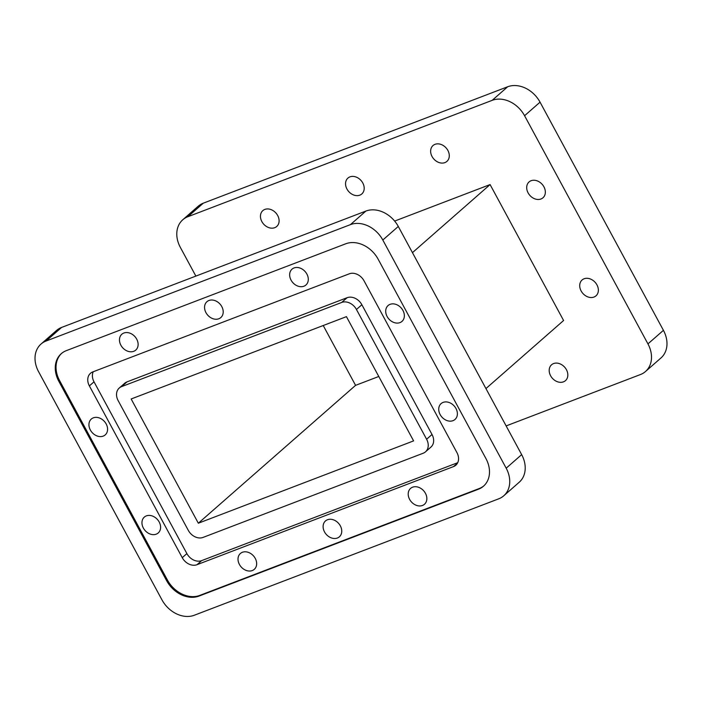 <?xml version="1.0" encoding="UTF-8"?>
<svg xmlns="http://www.w3.org/2000/svg" width="702" height="702" viewBox="0 0 702 702"><rect width="100%" height="100%" fill="white"/><g stroke="black" fill="none" stroke-linecap="round" stroke-linejoin="round"><path stroke-width="1.05" d="M387.118 316.505A10.548 8.275 -131.2 0 0 401.983 321.402A10.548 8.275 -131.2 0 0 402.948 310.451A10.548 8.275 -131.2 0 0 388.083 305.545A10.548 8.275 -131.2 0 0 387.118 316.505M440.136 414.557A10.548 8.275 -131.2 0 0 455.001 419.463A10.548 8.275 -131.2 0 0 455.967 408.503A10.548 8.275 -131.2 0 0 441.102 403.606A10.548 8.275 -131.2 0 0 440.136 414.557M409.608 499.359A10.548 8.275 -131.2 0 0 424.473 504.264A10.548 8.275 -131.2 0 0 425.438 493.304A10.548 8.275 -131.2 0 0 410.573 488.408A10.548 8.275 -131.2 0 0 409.608 499.359M324.517 531.905A10.548 8.275 -131.2 0 0 339.382 536.811A10.548 8.275 -131.2 0 0 340.338 525.851A10.548 8.275 -131.2 0 0 325.474 520.954A10.548 8.275 -131.2 0 0 324.517 531.905M239.417 564.452A10.548 8.275 -131.2 0 0 254.282 569.348A10.548 8.275 -131.2 0 0 255.247 558.397A10.548 8.275 -131.2 0 0 240.382 553.492A10.548 8.275 -131.2 0 0 239.417 564.452M143.366 528.062A10.548 8.275 -131.2 0 0 158.231 532.958A10.548 8.275 -131.2 0 0 159.187 522.007A10.548 8.275 -131.2 0 0 144.322 517.102A10.548 8.275 -131.2 0 0 143.366 528.062M90.347 430.001A10.548 8.275 -131.2 0 0 105.212 434.907A10.548 8.275 -131.2 0 0 106.169 423.947A10.548 8.275 -131.2 0 0 91.304 419.05A10.548 8.275 -131.2 0 0 90.347 430.001M120.876 345.2A10.548 8.275 -131.2 0 0 135.74 350.105A10.548 8.275 -131.2 0 0 136.706 339.145A10.548 8.275 -131.2 0 0 121.832 334.249A10.548 8.275 -131.2 0 0 120.876 345.2M205.967 312.653A10.548 8.275 -131.2 0 0 220.832 317.558A10.548 8.275 -131.2 0 0 221.797 306.607A10.548 8.275 -131.2 0 0 206.932 301.702A10.548 8.275 -131.2 0 0 205.967 312.653M291.058 280.116A10.548 8.275 -131.2 0 0 305.923 285.012A10.548 8.275 -131.2 0 0 306.888 274.061A10.548 8.275 -131.2 0 0 292.023 269.156A10.548 8.275 -131.2 0 0 291.058 280.116M447.876 150.439A10.548 8.275 48.8 0 1 446.911 161.399A10.548 8.275 48.8 0 1 432.046 156.493A10.548 8.275 48.8 0 1 433.011 145.542A10.548 8.275 48.8 0 1 447.876 150.439M362.785 182.985A10.548 8.275 48.8 0 1 361.82 193.945A10.548 8.275 48.8 0 1 346.955 189.04A10.548 8.275 48.8 0 1 347.92 178.089A10.548 8.275 48.8 0 1 362.785 182.985M277.694 215.532A10.548 8.275 48.8 0 1 276.728 226.483A10.548 8.275 48.8 0 1 261.864 221.586A10.548 8.275 48.8 0 1 262.829 210.626A10.548 8.275 48.8 0 1 277.694 215.532M566.426 369.691A10.548 8.275 48.8 0 1 565.461 380.642A10.548 8.275 48.8 0 1 550.596 375.745A10.548 8.275 48.8 0 1 551.561 364.786A10.548 8.275 48.8 0 1 566.426 369.691M596.954 284.889A10.548 8.275 48.8 0 1 595.989 295.84A10.548 8.275 48.8 0 1 581.124 290.944A10.548 8.275 48.8 0 1 582.09 279.984A10.548 8.275 48.8 0 1 596.954 284.889M543.936 186.829A10.548 8.275 48.8 0 1 542.971 197.788A10.548 8.275 48.8 0 1 528.106 192.883A10.548 8.275 48.8 0 1 529.071 181.932A10.548 8.275 48.8 0 1 543.936 186.829M182.766 219.779L198.245 206.204A26.571 20.849 48.8 0 1 203.317 203.168L187.838 216.734A26.571 20.849 -131.2 0 0 182.766 219.779A26.571 20.849 -131.2 0 0 180.344 247.376L195.867 276.088M540.049 102.159L524.578 115.725A26.571 20.849 -131.2 0 0 492.19 100.333L507.669 86.767A26.571 20.849 48.8 0 1 540.049 102.159L663.425 330.326A26.571 20.849 48.8 0 1 660.994 357.932L645.515 371.498A26.571 20.849 -131.2 0 0 647.946 343.892L663.425 330.326M506.133 425.912L640.452 374.543A26.571 20.849 -131.2 0 0 645.515 371.498M187.838 216.734L492.19 100.333M203.317 203.168L507.669 86.767M524.578 115.725L647.946 343.892M485.951 388.575L563.592 320.507L490.093 184.573L394.656 221.069M490.093 184.573L412.451 252.641M378.773 376.483L355.572 385.354L323.227 325.517M93.243 371.744A12.118 9.512 -131.2 0 0 94.015 381.827L89.373 385.898A12.118 9.512 48.8 0 1 90.479 373.297A12.118 9.512 48.8 0 1 92.787 371.911L349.28 273.815A12.118 9.512 48.8 0 1 364.057 280.844L456.941 452.614A12.118 9.512 48.8 0 1 455.835 465.207A12.118 9.512 48.8 0 1 453.518 466.593L457.511 463.092M426.614 439.25L432.028 434.494A12.118 9.512 48.8 0 1 430.923 447.095L425.5 451.842A12.118 9.512 -131.2 0 0 426.614 439.25L356.449 309.485A12.118 9.512 -131.2 0 0 341.672 302.457L121.569 386.635A12.118 9.512 -131.2 0 0 119.261 388.022A12.118 9.512 -131.2 0 0 118.147 400.614L188.311 530.379A12.118 9.512 -131.2 0 0 203.089 537.407L423.192 453.229A12.118 9.512 -131.2 0 0 425.5 451.842M201.667 560.617L197.025 564.689A12.118 9.512 48.8 0 1 182.248 557.669L186.89 553.597A12.118 9.512 -131.2 0 0 201.667 560.617L457.713 462.697M119.261 388.022L124.675 383.274A12.118 9.512 48.8 0 1 126.983 381.888L121.569 386.635M341.672 302.457L347.086 297.709A12.118 9.512 48.8 0 1 361.863 304.729L356.449 309.485M61.636 353.36A26.571 20.849 -131.2 0 0 59.591 380.616L58.819 381.291A26.571 20.849 48.8 0 1 61.249 353.694A26.571 20.849 48.8 0 1 66.313 350.649L345.744 243.787A26.571 20.849 48.8 0 1 378.132 259.178L485.942 458.573A26.571 20.849 48.8 0 1 483.511 486.17A26.571 20.849 48.8 0 1 478.448 489.215L479.22 488.539A26.571 20.849 -131.2 0 0 483.897 485.828M199.789 595.401L199.017 596.077A26.571 20.849 48.8 0 1 166.628 580.686L167.409 580.01A26.571 20.849 -131.2 0 0 199.789 595.401L479.22 488.539M199.017 596.077L478.448 489.215M59.591 380.616L167.409 580.01M58.819 381.291L166.628 580.686M197.025 564.689L453.518 466.593M89.373 385.898L182.248 557.669M347.086 297.709L126.983 381.888M432.028 434.494L361.863 304.729M94.015 381.827L186.89 553.597M161.951 599.841A26.571 20.849 -131.2 0 0 194.331 615.233L498.683 498.832A26.571 20.849 -131.2 0 0 503.755 495.796A26.571 20.849 -131.2 0 0 506.186 468.19L382.809 240.023A26.571 20.849 -131.2 0 0 350.43 224.631L46.078 341.032A26.571 20.849 -131.2 0 0 41.006 344.068A26.571 20.849 -131.2 0 0 38.575 371.674L161.951 599.841M506.186 468.19L521.656 454.624A26.571 20.849 48.8 0 1 519.234 482.221L503.755 495.796M41.006 344.068L56.485 330.502A26.571 20.849 48.8 0 1 61.548 327.457L46.078 341.032M350.43 224.631L365.9 211.065A26.571 20.849 48.8 0 1 398.288 226.456L382.809 240.023M198.333 523.218L413.601 440.891L346.428 316.646L131.16 398.973L198.333 523.218L355.572 385.354M521.656 454.624L398.288 226.456M365.9 211.065L61.548 327.457"/></g></svg>
